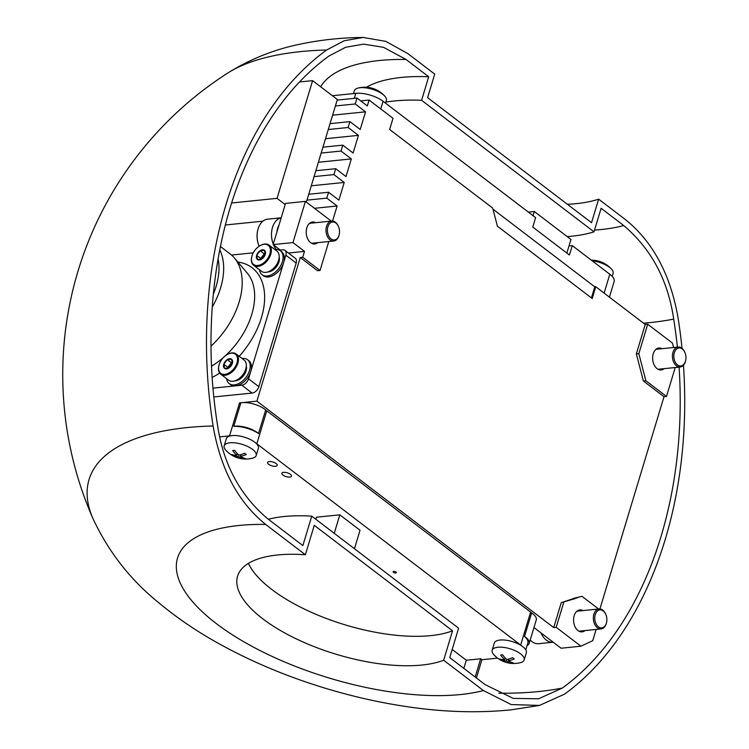<?xml version="1.0" encoding="UTF-8"?>
<svg xmlns="http://www.w3.org/2000/svg" width="749" height="749" viewBox="0 0 749 749"><rect width="100%" height="100%" fill="white"/><g stroke="black" fill="none" stroke-linecap="round" stroke-linejoin="round"><path stroke-width="1.12" d="M533.953 627.531L561.085 648.231L580.934 646.209L556.198 627.334L553.717 627.587L561.244 602.683L572.358 598.957A23.425 15.617 -95.8 0 1 575.354 597.945L581.973 596.307L575.354 597.945M675.224 367.525L666.479 396.474L663.998 396.727L599.921 608.956M596.148 629.441L592.74 640.723L580.934 646.209M360.728 100.9L369.098 100.048L393.01 118.295L389.639 129.474L492.702 208.11L497.392 226.17L592.206 298.505L595.764 286.736L594.772 286.839L492.982 209.177M645.235 324.476L647.716 324.223L638.831 353.65L636.35 353.903L645.235 324.476L595.764 286.736M636.35 353.903L643.382 380.998L645.872 380.745L666.479 396.474M663.998 396.727L643.382 380.998M300.255 257.525L302.736 257.272L320.048 270.483L317.567 270.735L300.255 257.525L256.898 401.136L553.717 627.587M306.36 202.108L306.959 200.152L326.807 198.129L337.116 205.994L332.565 221.058M326.807 198.129L328.586 192.25L308.728 194.263L337.34 99.505L312.605 80.639L299.497 81.969M311.284 185.799L344.222 182.447L338.894 200.105L328.586 192.25M344.222 182.447L333.914 174.592L335.692 168.703L315.844 170.725M318.4 162.261L351.328 158.91L346.001 176.567L335.692 168.703M351.328 158.91L341.029 151.045L342.799 145.156L322.95 147.178M325.506 138.715L358.443 135.363L353.107 153.021L342.799 145.156M358.443 135.363L348.135 127.499L349.914 121.619L330.056 123.641M332.612 115.177L365.549 111.826L360.213 129.483L349.914 121.619M365.549 111.826L355.241 103.961L357.02 98.072L337.162 100.094M369.098 100.048L367.328 105.937L357.02 98.072M647.716 324.223L672.452 343.098L673.594 347.508M592.187 260.811A16.731 6.61 16.8 0 1 611.624 269.256A16.731 6.61 16.8 0 1 613.103 273.404L612.205 276.409M638.831 353.65L645.872 380.745M664.12 368.658A11.038 7.359 -95.8 0 1 661.17 369.959A11.038 7.359 -95.8 0 1 657.116 368.686A11.038 7.359 -95.8 0 1 652.697 356.664A11.038 7.359 -95.8 0 1 658.933 347.995A11.038 7.359 -95.8 0 1 662.079 348.678M306.959 200.152L308.728 194.263M285.21 204.561L277.064 198.345L312.605 80.639M335.383 105.984L355.241 103.961M328.277 129.521L348.135 127.499M321.171 153.068L341.029 151.045M314.065 176.605L333.914 174.592M337.116 205.994L314.477 208.297M225.337 225L262.88 221.18M231.61 202.979L277.064 198.345M331.255 221.105L305.405 201.378L285.556 203.4L273.113 244.605L280.295 250.072M320.048 270.483L328.792 241.534M240.869 402.812A20.083 7.93 16.8 0 0 239.521 402.906L242.002 402.653A16.731 6.61 -163.2 0 0 240.869 402.812L233.754 426.35A20.083 7.93 16.8 0 1 258.536 433.549A16.731 6.61 -163.2 0 0 233.754 426.35M521.697 645.9A16.731 6.61 -163.2 0 0 500.023 640.049A16.731 6.61 -163.2 0 0 494.312 643.073L492.14 650.272A16.731 6.61 16.8 0 0 493.619 654.429A26.767 26.767 0 0 0 520.639 662.584A16.731 6.61 -163.2 0 0 524.169 659.944L526.341 652.744A16.731 6.61 -163.2 0 0 521.697 645.9A20.083 7.93 -163.2 0 0 520.667 645.076L256.832 443.792A20.083 7.93 -163.2 0 0 255.699 442.968A16.731 6.61 -163.2 0 0 232.05 435.609A16.731 6.61 16.8 0 0 230.917 435.768A20.083 7.93 -163.2 0 0 229.569 435.862L219.785 436.864M302.736 257.272L304.515 251.392L288.412 253.031M256.898 401.136L242.002 402.653A16.731 6.61 16.8 0 1 265.652 410.012A20.083 7.93 16.8 0 1 266.784 410.827L530.62 612.111A20.083 7.93 -163.2 0 1 531.64 612.944A16.731 6.61 -163.2 0 1 536.293 619.788L529.187 643.325A16.731 6.61 -163.2 0 0 524.534 636.481L531.64 612.944M284.966 250.4A6.694 4.232 -52.7 0 1 285.865 255.212L248.546 378.816L258.854 386.671L296.173 263.077A6.694 4.232 127.3 0 0 295.265 258.265L284.966 250.4A6.694 4.232 -52.7 0 0 282.682 249.829L279.368 250.166M213.811 396.961L252.113 393.066A6.694 4.232 127.3 0 0 258.854 386.671M265.652 410.012L258.536 433.549M252.675 458.145A16.731 6.61 -163.2 0 0 256.205 455.504A16.731 6.61 -163.2 0 0 247.9 446.582A16.731 6.61 -163.2 0 0 229.877 442.809A16.731 6.61 16.8 0 0 224.176 445.833A16.731 6.61 16.8 0 0 225.655 449.99A26.767 26.767 0 0 0 252.675 458.145M256.205 455.504L258.377 448.314A16.731 6.61 -163.2 0 0 255.699 442.968M452.19 649.477L466.29 660.234L480.68 658.774L481.916 659.719L497.608 658.118M230.917 435.768A16.731 6.61 -163.2 0 0 226.348 438.642L224.176 445.833M289.76 477.066A5.018 1.985 16.8 0 1 284.358 475.933A5.018 1.985 16.8 0 1 281.867 473.256A5.018 1.985 16.8 0 1 283.581 472.347A5.018 1.985 16.8 0 1 288.983 473.48A5.018 1.985 16.8 0 1 291.473 476.158A5.018 1.985 16.8 0 1 289.76 477.066M275.501 466.29A5.018 1.985 16.8 0 1 270.099 465.157A5.018 1.985 16.8 0 1 267.608 462.479A5.018 1.985 16.8 0 1 269.312 461.571A5.018 1.985 16.8 0 1 274.724 462.704A5.018 1.985 16.8 0 1 277.214 465.382A5.018 1.985 16.8 0 1 275.501 466.29M395.762 572.976A1.704 0.674 16.8 0 1 393.937 572.592A1.704 0.674 16.8 0 1 393.094 571.693A1.704 0.674 16.8 0 1 393.674 571.384A1.704 0.674 16.8 0 1 395.5 571.768A1.704 0.674 16.8 0 1 396.343 572.676A1.704 0.674 16.8 0 1 395.762 572.976M354.446 548.727L360.026 530.245L339.831 514.835L316.499 517.203L315.872 519.291M572.358 598.957L574.839 598.704L561.244 602.683M563.725 602.43L556.198 627.334M574.839 598.704A23.425 15.617 -95.8 0 1 577.844 597.693M598.61 609.003L581.973 596.307M583.003 610.594A11.038 7.359 84.2 0 0 580.803 609.901A11.038 7.359 -95.8 0 0 579.857 609.901A11.038 7.359 -95.8 0 0 573.622 618.58A11.038 7.359 -95.8 0 0 578.041 630.602A11.038 7.359 84.2 0 0 582.095 631.875A11.038 7.359 84.2 0 0 585.035 630.564M525.779 649.823L527.848 642.979A20.083 7.93 -163.2 0 0 524.534 636.481M492.14 650.272A16.731 6.61 16.8 0 1 497.851 647.239A16.731 6.61 -163.2 0 1 515.864 651.021A16.731 6.61 -163.2 0 1 524.169 659.944M511.277 662.285L511.342 663.146A26.271 19.577 87.2 0 0 512.344 663.08A26.271 19.577 87.2 0 0 513.327 662.949A26.739 17.817 -95.8 0 1 508.431 660.74A26.739 16.899 127.3 0 0 514.254 658.942A26.271 9.98 -123.1 0 1 512.606 657.678A26.739 16.899 127.3 0 1 506.783 659.485A26.739 17.817 -95.8 0 1 502.635 654.785A26.271 9.194 -25.3 0 1 501.624 654.907A26.271 9.194 -25.3 0 1 500.65 654.991A26.739 17.817 -95.8 0 0 504.798 659.682A26.739 16.899 127.3 0 1 499.723 658.989A26.271 20.354 126.3 0 0 501.371 660.253L501.914 659.532M508.955 659.008L508.431 660.74M511.342 663.146A26.739 17.817 -95.8 0 1 506.446 660.946A26.739 16.899 127.3 0 1 501.371 660.253M505.285 658.071L504.798 659.682M506.895 659.466L506.446 660.946M527.099 645.451A16.731 6.61 -163.2 0 0 529.187 643.325M481.916 659.719L476.401 677.976M466.29 660.234L463.828 668.38M480.68 658.774L475.166 677.03M237.321 453.632L236.834 455.252A26.739 17.817 -95.8 0 1 232.677 450.552A26.271 9.194 -25.3 0 0 233.66 450.467A26.271 9.194 -25.3 0 0 234.662 450.346A26.739 17.817 -95.8 0 0 238.819 455.046A26.739 16.899 127.3 0 0 244.642 453.248A26.271 9.98 -123.1 0 0 246.29 454.503A26.739 16.899 127.3 0 1 240.466 456.3L240.981 454.577M240.466 456.3A26.739 17.817 -95.8 0 0 245.363 458.51A26.271 19.577 87.2 0 1 244.371 458.65A26.271 19.577 87.2 0 1 243.378 458.716A26.739 17.817 -95.8 0 1 238.482 456.506A26.739 16.899 127.3 0 1 233.407 455.813L233.95 455.102M236.834 455.252A26.739 16.899 127.3 0 1 231.759 454.559A26.271 20.354 126.3 0 0 233.407 455.813M238.922 455.027L238.482 456.506M243.313 457.845L243.378 458.716M339.831 514.835L334.251 533.316M273.113 244.605L292.971 242.582L304.515 251.392M305.405 201.378L292.971 242.582M317.688 242.667A11.038 7.359 -95.8 0 1 314.739 243.977A11.038 7.359 -95.8 0 1 310.685 242.704A11.038 7.359 -95.8 0 1 306.275 230.683A11.038 7.359 -95.8 0 1 312.502 222.004A11.038 7.359 -95.8 0 1 315.647 222.696M276.868 232.181A15.729 10.486 -95.8 0 1 277.626 228.276A15.729 10.486 -95.8 0 1 279.068 224.897M259.472 269.78A15.055 9.522 -52.7 0 0 262.103 274.733L263.348 275.679A15.055 9.522 -52.7 0 0 274.537 274.649A15.055 9.522 -52.7 0 0 283.646 262.571A15.055 9.522 -52.7 0 0 281.615 251.739L280.379 250.793A15.055 9.522 -52.7 0 0 274.902 249.557M262.103 274.733A15.055 9.522 -52.7 0 0 273.291 273.703A15.055 9.522 -52.7 0 0 282.41 261.626A15.055 9.522 -52.7 0 0 280.379 250.793M231.516 255.044L253.246 252.825M226.601 378.666A15.055 9.522 -52.7 0 0 229.231 383.619L230.467 384.565A15.055 9.522 -52.7 0 0 235.607 385.838A15.055 9.522 -52.7 0 0 250.775 371.457A15.055 9.522 -52.7 0 0 248.734 360.625L247.498 359.679A15.055 9.522 -52.7 0 0 242.021 358.443M248.546 378.816A6.694 4.232 -52.7 0 1 241.805 385.201L212.969 388.141M229.231 383.619A15.055 9.522 -52.7 0 0 240.42 382.589A15.055 9.522 -52.7 0 0 249.539 370.512A15.055 9.522 -52.7 0 0 247.498 359.679M234.989 380.801A10.374 6.554 -52.7 0 0 246.056 370.867A10.374 6.554 -52.7 0 0 246.309 365.98M220.758 374.21L228.595 380.183A12.714 8.042 -52.7 0 0 238.042 379.312A12.714 8.042 -52.7 0 0 245.738 369.117A12.714 8.042 127.3 0 0 244.015 359.969L236.188 353.987A12.714 8.042 127.3 0 1 237.901 363.143A12.714 8.042 -52.7 0 1 230.205 373.339A12.714 8.042 -52.7 0 1 220.758 374.21A12.714 8.042 -52.7 0 1 218.802 365.961A12.714 8.042 -52.7 0 1 218.848 365.755M227.527 354.38A12.714 8.042 127.3 0 1 227.715 354.277A12.714 8.042 127.3 0 1 236.188 353.987M218.895 365.549A12.05 7.612 -52.7 0 1 219.129 364.697A12.05 7.612 127.3 0 1 227.34 354.483A12.05 7.612 127.3 0 1 236.993 362.872A12.05 7.612 -52.7 0 1 225.224 374.331A12.05 7.612 -52.7 0 1 218.895 365.549L218.802 365.961M223.764 364.22A5.786 3.661 -52.7 0 0 224.578 368.414A5.786 3.661 -52.7 0 0 228.876 367.974A5.786 3.661 -52.7 0 0 232.349 363.349A5.786 3.661 -52.7 0 0 231.535 359.155A5.786 3.661 -52.7 0 0 227.247 359.595A5.786 3.661 -52.7 0 0 223.764 364.22L224.578 368.414L228.876 367.974L232.349 363.349L231.535 359.155L227.247 359.595L223.764 364.22L227.893 367.366L228.061 368.227M227.247 359.595L231.366 362.741L227.893 367.366M232.359 362.638L231.366 362.741M220.421 246.496L230.112 253.892A66.923 42.309 127.3 0 1 234.306 257.871A66.923 42.309 127.3 0 1 211.003 346.122M212.248 307.09A66.923 42.309 -52.7 0 0 219.757 249.838M213.334 294.198A63.581 40.193 -52.7 0 0 218.099 258.854M267.87 271.915A10.374 6.554 -52.7 0 0 278.937 261.981A10.374 6.554 -52.7 0 0 279.18 257.094M253.63 265.324L261.467 271.297A12.714 8.042 -52.7 0 0 270.913 270.436A12.714 8.042 -52.7 0 0 278.609 260.231A12.714 8.042 127.3 0 0 276.896 251.084L269.06 245.11A12.714 8.042 127.3 0 1 270.773 254.257A12.714 8.042 -52.7 0 1 263.086 264.453A12.714 8.042 -52.7 0 1 253.63 265.324A12.714 8.042 -52.7 0 1 251.673 257.085A12.714 8.042 -52.7 0 1 251.72 256.87M260.399 245.494A12.714 8.042 127.3 0 1 260.586 245.391A12.714 8.042 127.3 0 1 269.06 245.11M251.767 256.673A12.05 7.612 -52.7 0 1 252.001 255.812A12.05 7.612 127.3 0 1 260.221 245.597A12.05 7.612 127.3 0 1 269.865 253.995A12.05 7.612 -52.7 0 1 258.105 265.446A12.05 7.612 -52.7 0 1 251.767 256.673L251.673 257.085M256.645 255.334A5.786 3.661 -52.7 0 0 257.459 259.529A5.786 3.661 -52.7 0 0 261.747 259.088A5.786 3.661 -52.7 0 0 265.23 254.463A5.786 3.661 -52.7 0 0 264.416 250.269A5.786 3.661 -52.7 0 0 260.118 250.709A5.786 3.661 -52.7 0 0 256.645 255.334L257.459 259.529L261.747 259.088L265.23 254.463L264.416 250.269L260.118 250.709L256.645 255.334L260.764 258.48L260.933 259.341M260.118 250.709L264.238 253.855L260.764 258.48M265.24 253.752L264.238 253.855M385.538 103.156L386.362 100.422A16.731 6.61 16.8 0 0 384.883 96.265A16.731 6.61 16.8 0 0 360.044 87.727A16.731 6.61 -163.2 0 0 357.863 88.11A16.731 6.61 -163.2 0 0 354.333 90.751L353.481 93.588M591.429 297.905L594.772 286.839M257.628 230.701L257.693 230.392A18.407 12.265 -95.8 0 0 259.126 246.252A17.733 11.825 -95.8 0 1 257.628 230.701A17.733 11.825 -95.8 0 1 257.665 230.552M281.212 217.79L267.58 219.176A18.407 12.265 84.2 0 0 258.105 228.838A18.407 12.265 -95.8 0 0 257.693 230.392M276.222 249.473A18.407 12.265 -95.8 0 1 273.6 244.97M273.254 244.127A18.407 12.265 -95.8 0 1 272.505 227.368A18.407 12.265 84.2 0 1 281.203 217.828M338.417 226.395L338.22 225.964A10.037 6.694 84.2 0 0 331.713 221.058A10.037 6.694 84.2 0 0 326.545 226.329A10.037 6.694 -95.8 0 0 327.397 236.478A10.037 6.694 -95.8 0 0 333.745 241.028A10.037 6.694 -95.8 0 0 338.913 235.766A10.037 6.694 84.2 0 0 339.138 234.914L339.241 234.446A9.035 6.02 84.2 0 0 338.417 226.395A9.035 6.02 84.2 0 0 332.837 221.966A9.035 6.02 84.2 0 0 327.903 226.722A9.035 6.02 -95.8 0 0 331.077 238.912A9.035 6.02 -95.8 0 0 339.035 235.214A9.035 6.02 84.2 0 0 339.241 234.446M684.848 352.386L684.652 351.955A10.037 6.694 84.2 0 0 678.145 347.049A10.037 6.694 84.2 0 0 672.976 352.311A10.037 6.694 -95.8 0 0 673.828 362.469A10.037 6.694 -95.8 0 0 680.176 367.019A10.037 6.694 -95.8 0 0 685.344 361.748A10.037 6.694 84.2 0 0 685.56 360.896L685.672 360.438A9.035 6.02 84.2 0 0 684.848 352.386A9.035 6.02 84.2 0 0 679.268 347.948A9.035 6.02 84.2 0 0 674.334 352.713A9.035 6.02 -95.8 0 0 677.499 364.903A9.035 6.02 -95.8 0 0 685.466 361.205A9.035 6.02 84.2 0 0 685.672 360.438M553.202 642.211A18.407 12.265 -95.8 0 1 553.052 642.23L538.662 643.7A18.407 12.265 -95.8 0 1 530.189 640.011M553.052 642.23A18.407 12.265 -95.8 0 1 540.956 632.877M605.772 614.302L605.576 613.871A10.037 6.694 84.2 0 0 599.069 608.956A10.037 6.694 84.2 0 0 593.901 614.227A10.037 6.694 -95.8 0 0 594.753 624.376A10.037 6.694 -95.8 0 0 601.101 628.935A10.037 6.694 -95.8 0 0 606.269 623.664A10.037 6.694 84.2 0 0 606.484 622.812L606.596 622.353A9.035 6.02 84.2 0 0 605.772 614.302A9.035 6.02 84.2 0 0 600.192 609.864A9.035 6.02 84.2 0 0 595.258 614.62A9.035 6.02 -95.8 0 0 598.423 626.819A9.035 6.02 -95.8 0 0 606.39 623.112A9.035 6.02 84.2 0 0 606.596 622.353M609.424 297.156L614.133 281.568A20.083 7.93 -163.2 0 0 609.808 274.246L572.273 245.616L569.427 255.034L532.782 227.069L535.619 217.65L383.067 101.265A20.083 7.93 -163.2 0 0 355.812 93.344L332.387 95.732M572.273 245.616L569.015 245.944L566.862 253.078M533.054 215.693L534.318 211.508L570.972 239.474L569.015 245.944M534.318 211.508L528.363 212.117M363.134 37.45L344.212 40.755L326.63 50.005A287.232 113.474 -163.2 0 0 227.527 73.187C250.026 59.171 273.994 49.546 299.413 44.313C319.954 39.94 341.198 37.647 363.134 37.45L385.801 41.373L407.821 53.591L434.72 74.104L427.613 97.651L591.532 222.706L598.648 199.168L625.537 219.682C653.044 241.89 670.561 274.714 678.098 318.147A356.477 237.602 84.2 0 1 682.021 348.36M326.63 50.005A356.477 237.602 84.2 0 0 213.109 425.984C220.646 469.417 238.163 502.233 265.67 524.44L305.386 554.747L314.271 525.321L452.546 630.808L443.661 660.234L483.386 690.541L511.155 704.547L539.458 705.436L564.577 694.126A356.477 237.602 84.2 0 0 683.462 365.24M268.376 519.263A123.81 48.91 16.8 0 1 311.753 516.155L302.868 545.581L267.44 518.551C239.858 495.108 223.211 463.931 217.5 425.011A349.755 233.126 84.2 0 1 328.895 56.063L345.635 47.271L363.639 44.135L383.554 47.327L406.052 59.471L428.7 76.754L421.593 100.3L594.004 231.834L601.11 208.288L623.767 225.571C651.349 249.014 667.996 280.201 673.707 319.111A349.755 233.126 84.2 0 1 677.386 347.124M311.753 516.155L458.613 628.196L449.728 657.622L485.155 684.652L513.224 698.386L538.55 698.789L562.312 688.069A349.755 233.126 84.2 0 0 679.09 367.132M567.386 204.29A137.198 54.2 -163.2 0 0 598.648 199.168M227.527 73.187L227.527 73.187A358.041 358.041 0 0 0 93.016 518.692L93.016 518.692A287.232 113.474 16.8 0 1 213.109 425.984M443.661 660.234A117.116 46.269 16.8 0 1 262.843 618.861A117.116 46.269 16.8 0 1 237.592 576.168A117.116 46.269 16.8 0 1 305.386 554.747M248.396 563.37A117.116 46.269 -163.2 0 0 271.728 589.426A117.116 46.269 -163.2 0 0 452.546 630.808M366.458 87.249A143.883 56.84 16.8 0 1 428.7 76.754M421.593 100.3A143.883 56.84 -163.2 0 0 385.866 102.089M567.208 236.6A143.883 56.84 -163.2 0 0 594.004 231.834M643.531 323.175A281.867 111.348 -163.2 0 0 673.707 319.111M562.312 688.069A281.867 111.348 16.8 0 1 498.881 693.209M239.521 402.906L229.569 435.862M256.832 443.792L266.784 410.827M520.667 645.076L530.62 612.111M285.865 255.212L296.173 263.077M237.845 262.028A69.245 43.779 127.3 0 1 239.193 356.29M219.672 373.086A69.245 43.779 127.3 0 1 212.145 377.421M241.805 385.201L252.113 393.066M234.306 257.871L247.254 273.085A62.644 39.603 127.3 0 1 225.262 355.85M223.558 357.376A62.644 39.603 127.3 0 1 211.518 366.158M355.812 93.344L354.296 98.353M383.067 101.265L380.754 108.942M609.808 274.246L604.115 293.102M265.67 524.44A179.854 71.052 -163.2 0 0 216.321 623.589A179.854 71.052 -163.2 0 0 483.386 690.541M406.052 59.471A179.854 71.052 -163.2 0 0 320.666 86.79M594.519 230.112A179.854 71.052 -163.2 0 0 623.767 225.571M611.624 269.256A26.767 26.767 0 0 0 591.364 260.184M384.883 96.265A26.767 26.767 0 0 0 357.863 88.11M331.713 221.058L309.552 223.314M333.745 241.028L311.584 243.285M678.145 347.049L655.984 349.306M680.176 367.019L658.015 369.276M599.069 608.956L576.908 611.212M601.101 628.935L578.94 631.192M93.016 518.692C108.568 551.938 130.541 580.016 158.938 602.917C177.12 618.047 197.277 631.716 219.41 643.934C252.844 662.378 288.974 677.396 327.781 688.986C354.296 696.898 380.81 702.805 407.325 706.719C443.52 712.13 478.19 713.17 511.324 709.809L539.458 705.436"/></g></svg>
